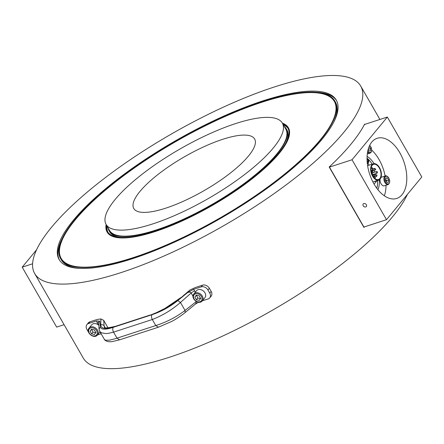 <?xml version="1.0" encoding="UTF-8"?>
<svg xmlns="http://www.w3.org/2000/svg" width="444" height="444" viewBox="0 0 444 444"><rect width="100%" height="100%" fill="white"/><g stroke="black" fill="none" stroke-linecap="round" stroke-linejoin="round"><path stroke-width="0.67" d="M368.359 150.122L368.304 148.912M377.117 173.16C377.761 172.15 377.578 171.595 376.579 171.501A0.871 0.5 72 0 0 376.346 172.411A0.871 0.5 72 0 0 377.028 173.171A0.871 0.5 72 0 0 377.117 173.16L372.893 174.531A0.871 0.5 -108 0 1 372.805 174.548A0.871 0.5 -108 0 1 372.078 173.426M371.323 167.027A7.986 4.595 -108 0 1 372.671 168.37M373.987 170.446A7.986 4.595 -108 0 1 374.686 172.117M375.147 173.798A7.986 4.595 -108 0 1 375.335 174.947M375.396 176.762A7.986 4.595 -108 0 1 375.097 178.627M372.777 175.852A7.986 4.595 -108 0 1 373.559 164.313A7.986 4.595 -108 0 1 380.403 170.485A7.986 4.595 -108 0 1 378.504 179.504A7.986 4.595 -108 0 1 372.777 175.852M372.538 176.14A8.569 4.934 -108 0 1 373.382 163.764A8.569 4.934 -108 0 1 380.724 170.385A8.569 4.934 -108 0 1 378.682 180.059A8.569 4.934 -108 0 1 372.538 176.14M380.98 177.472A4.529 2.609 -108 0 1 381.474 177.206L385.331 175.952A4.529 2.609 72 0 0 384.992 182.667A4.529 2.609 72 0 0 388.139 184.565L384.276 185.825A4.529 2.609 -108 0 1 381.13 183.927A4.529 2.609 -108 0 1 380.131 179.043M386.424 181.541L386.657 180.636L385.725 179.415M365.751 206.921A2.02 1.548 39.6 0 1 363.47 206.121A2.02 1.548 39.6 0 1 363.225 203.957A2.02 1.548 39.6 0 1 365.773 204.051A2.02 1.548 39.6 0 1 366.339 206.532A2.02 1.548 39.6 0 1 365.751 206.921M376.828 188.3A21.057 12.121 72 0 0 377.533 180.758M372.211 164.141A21.057 12.121 72 0 0 367.754 158.797M367.393 158.486A21.057 12.121 72 0 0 367.033 158.186M367.088 156.371A21.057 12.121 -108 0 1 374.064 163.631M379.315 179.764A21.057 12.121 -108 0 1 377.944 189.738M371.722 150.116A31.629 18.204 -108 0 1 385.137 176.013M386.025 185.253A31.629 18.204 -108 0 1 384.354 195.804M402.048 194.683A31.629 18.204 -108 0 1 396.703 198.446A31.629 18.204 -108 0 1 369.608 173.998A31.629 18.204 -108 0 1 377.134 138.295A31.629 18.204 -108 0 1 402.258 157.581A31.629 18.204 -108 0 1 402.048 194.683M89.055 328.049C85.287 332.489 94.172 339.399 97.447 334.987A5.445 4.185 -140.4 0 0 97.486 330.142A5.445 4.185 -140.4 0 0 90.648 326.989A5.445 4.185 -140.4 0 0 89.055 328.049L91.719 324.825A5.445 4.185 39.6 0 1 98.446 324.958L98.818 325.28M91.664 329.298L93.007 332.156L95.887 332.778M147.197 212.282A69.702 19.564 150.1 0 1 133.783 208.486A69.702 19.564 150.1 0 1 184.46 156.782A69.702 19.564 150.1 0 1 254.634 139A69.702 19.564 150.1 0 1 219.586 180.913A69.702 19.564 150.1 0 1 147.197 212.282M125.652 229.942A101.648 28.527 150.1 0 1 106.094 224.414A101.648 28.527 150.1 0 1 179.987 149.012A101.648 28.527 150.1 0 1 282.329 123.071A101.648 28.527 150.1 0 1 231.213 184.204A101.648 28.527 150.1 0 1 125.652 229.942M282.329 123.071L285.803 129.115A101.648 28.527 150.1 0 1 234.687 190.243A101.648 28.527 150.1 0 1 129.126 235.986A101.648 28.527 150.1 0 1 109.563 230.453L106.094 224.414M284.277 126.468A102.231 28.694 150.1 0 1 286.302 128.827A102.231 28.694 150.1 0 1 234.898 190.304A102.231 28.694 150.1 0 1 128.732 236.302A102.231 28.694 150.1 0 1 109.063 230.741A102.231 28.694 150.1 0 1 108.042 227.805M121.334 237.423A102.231 28.694 150.1 0 1 109.685 231.829L109.063 230.741M286.302 128.827L286.929 129.914A102.231 28.694 150.1 0 1 285.903 142.79M282.745 123.798A103.974 29.182 150.1 0 1 287.817 127.955A103.974 29.182 150.1 0 1 235.536 190.482A103.974 29.182 150.1 0 1 127.561 237.268A103.974 29.182 150.1 0 1 107.553 231.613A103.974 29.182 150.1 0 1 106.505 225.136M107.886 232.145A103.974 29.182 150.1 0 1 107.132 226.224M283.366 124.881A103.974 29.182 150.1 0 1 288.106 128.51M282.378 123.16A104.551 29.343 150.1 0 1 288.317 127.667A104.551 29.343 150.1 0 1 235.747 190.543A104.551 29.343 150.1 0 1 127.167 237.59A104.551 29.343 150.1 0 1 107.048 231.901A104.551 29.343 150.1 0 1 106.144 224.498M91.42 266.894A157.553 44.222 150.1 0 1 61.1 258.325A157.553 44.222 150.1 0 1 175.641 141.447A157.553 44.222 150.1 0 1 334.265 101.243A157.553 44.222 150.1 0 1 255.045 195.998A157.553 44.222 150.1 0 1 91.42 266.894M91.031 267.216A158.136 44.383 150.1 0 1 60.595 258.613A158.136 44.383 150.1 0 1 175.558 141.309A158.136 44.383 150.1 0 1 334.77 100.955A158.136 44.383 150.1 0 1 255.256 196.059A158.136 44.383 150.1 0 1 91.031 267.216M79.748 268.392A158.136 44.383 150.1 0 1 61.222 259.701L60.595 258.613M334.77 100.955L335.398 102.042A158.136 44.383 150.1 0 1 333.588 122.427M89.855 268.176A159.879 44.872 150.1 0 1 59.085 259.479A159.879 44.872 150.1 0 1 175.313 140.887A159.879 44.872 150.1 0 1 336.28 100.089A159.879 44.872 150.1 0 1 255.888 196.237A159.879 44.872 150.1 0 1 89.855 268.176M59.413 260.018A159.879 44.872 150.1 0 1 62.399 238.228M316.245 92.263A159.879 44.872 150.1 0 1 336.58 100.638M70.851 283.755A188.051 52.781 150.1 0 1 34.665 273.526A188.051 52.781 150.1 0 1 171.373 134.032A188.051 52.781 150.1 0 1 360.7 86.042A188.051 52.781 150.1 0 1 266.145 199.134A188.051 52.781 150.1 0 1 70.851 283.755M407.426 194.367A188.051 52.781 150.1 0 1 285.076 302.775A188.051 52.781 150.1 0 1 119.486 368.331A188.051 52.781 150.1 0 1 83.3 358.103L34.665 273.526M364.574 226.829A188.051 52.781 150.1 0 1 363.93 227.428L329.193 167.016A188.051 52.781 -29.9 0 0 364.624 124.142L364.763 124.387M99.034 329.087L99.689 331.352L101.404 332.811L105.689 333.561L108.58 333.327L113.542 332.129L152.303 319.519C162.671 315.473 172.05 309.795 180.458 302.475L177.844 300.566C169.769 306.943 161.172 311.655 152.048 314.702L113.287 327.317C105.378 329.881 101.06 329.753 100.322 326.928L99.034 329.087L98.629 322.116L98.751 321.611L99.761 321.179L96.526 320.923L88.495 323.537L89.921 321.817L97.219 319.441A188.051 52.781 -29.9 0 0 100.927 318.942L103.73 320.379L108.031 327.861M100.927 318.942L100.766 324.958C100.999 328.849 105.783 329.42 115.107 326.667L149.717 315.412C161.155 311.322 171.695 305.317 181.341 297.391L190.004 289.96A188.051 52.781 -29.9 0 0 195.299 287.529L202.614 285.153L201.188 286.874A5.372 4.129 39.6 0 1 207.936 289.982L209.363 288.261A5.372 4.129 -140.4 0 0 202.614 285.153M196.464 295.204L197.808 298.063L200.688 298.684M193.856 293.956L196.52 290.726A5.445 4.185 39.6 0 1 198.113 289.666A5.445 4.185 39.6 0 1 204.257 291.836A5.445 4.185 39.6 0 1 204.917 297.663L202.248 300.893A5.445 4.185 -140.4 0 0 202.286 296.043A5.445 4.185 -140.4 0 0 195.449 292.89A5.445 4.185 -140.4 0 0 193.856 293.956C190.082 298.396 198.973 305.306 202.248 300.893M374.758 181.335A2.658 1.532 72 0 0 375.541 181.407L377.822 180.664A2.658 1.532 72 0 0 378.41 180.147M61.644 259.185A157.542 44.217 150.1 0 1 61.211 258.486A157.542 44.217 150.1 0 1 175.741 141.625A157.542 44.217 150.1 0 1 334.349 101.421A157.542 44.217 150.1 0 1 334.737 102.153M288.051 127.228A104.568 29.348 150.1 0 1 288.428 127.828A104.568 29.348 150.1 0 1 251.421 179.387A104.568 29.348 150.1 0 1 155.128 231.574A104.568 29.348 150.1 0 1 107.132 232.079A104.568 29.348 150.1 0 1 106.804 231.446M196.387 299.783L194.877 297.158L196.248 295.155L199.123 295.776L200.633 298.401L199.262 300.405L196.387 299.783L197.808 298.063M194.877 297.158L196.298 295.438M195.876 301.215L196.137 301.67A3.63 1.021 150.1 0 1 196.348 301.498M195.382 292.108L194.744 290.998A3.63 1.021 -29.9 0 0 191.153 293.007L193.018 296.248M364.374 226.89L363.93 227.428M209.746 293.123A5.372 4.129 39.6 0 1 209.707 297.907L211.128 296.187A5.372 4.129 -140.4 0 0 211.166 291.403L209.746 293.123L207.936 289.982M211.166 291.403L209.363 288.261M88.584 332.306L86.891 329.365A5.372 4.129 39.6 0 1 86.924 324.581A5.372 4.129 39.6 0 1 88.495 323.537M201.188 286.874L193.44 289.394L187.507 292.635C189.155 291.897 190.371 292.019 191.153 293.007L180.458 302.475L185.043 310.445L185.192 312.487L195.288 304.173L196.287 302.697L196.137 301.67L185.043 310.445C176.268 317.121 166.511 322.161 155.777 325.557L115.351 338.694L109.485 340.165L105.666 340.221L104.568 339.666L99.689 331.352M115.107 326.667L115.723 326.24C107.737 328.11 103.985 328.405 104.468 327.117L104.118 325.885C103.269 324.719 102.148 324.409 100.766 324.958M202.275 300.86L208.136 298.956A5.372 4.129 39.6 0 0 209.707 297.907M195.271 304.19L198.612 302.225M98.651 322.566A3.63 1.021 -29.9 0 0 97.164 322.733L98.446 324.958M97.475 334.959L101.088 333.783M89.921 321.817A5.372 4.129 -140.4 0 0 88.345 322.86L86.924 324.581M95.832 332.501L94.467 334.499L91.586 333.877L90.077 331.252L91.447 329.254L94.322 329.875L95.832 332.501M90.077 331.252L91.497 329.531M91.586 333.877L93.007 332.156M386.496 219.691L352.036 159.768L387.34 117.044L421.8 176.973L386.496 219.691L363.914 227.039L329.454 167.111L330.713 165.584M364.03 125.269L364.757 124.392L387.34 117.044M329.454 167.111L352.036 159.768M36.575 249.778L22.2 267.171L56.66 327.1L64.086 324.686M32.59 263.792L22.2 267.171M385.642 180.264L385.864 178.005L387.384 177.855L388.689 179.975L388.467 182.234L386.94 182.384L385.642 180.264M388.689 179.975L386.657 180.636M387.384 177.855L385.83 178.366M367.932 163.253L369.036 165.174M376.629 181.052L374.098 184.121M367.038 159.296L367.821 159.779L368.243 161.294L367.682 162.199L367.166 161.882M367.149 161.649L368.243 161.294M367.821 159.779L367.06 160.029M369.18 146.459L370.623 148.557L370.401 150.821L368.881 150.971L368.087 149.684M370.623 148.557L368.592 149.223M367.754 151.104A3.979 2.292 72 0 0 371.412 151.254A3.979 2.292 72 0 0 369.647 145.421M367.56 152.109A4.529 2.609 72 0 0 370.074 153.152L371.262 152.126L371.722 150L371.162 147.391L369.724 145.271M367.249 162.82A2.337 1.343 72 0 0 368.72 161.255A2.337 1.343 72 0 0 367.033 158.458M367.549 158.73A2.658 1.532 72 0 0 367.033 158.347M367.299 163.303A2.658 1.532 72 0 0 367.832 163.292A2.658 1.532 72 0 0 368.642 162.093M374.769 168.359A0.871 0.5 72 0 0 374.564 169.342A0.871 0.5 72 0 0 375.308 170.019L375.796 169.403L374.769 168.359L373.426 168.798L372.533 168.404A0.871 0.5 72 0 0 372.327 169.386A0.871 0.5 72 0 0 373.071 170.058L373.426 168.798M376.146 174.686A0.871 0.5 72 0 0 375.94 175.669A0.871 0.5 72 0 0 376.684 176.34L377.039 175.08L376.146 174.686L374.803 175.125M373.643 175.147A0.871 0.5 72 0 0 373.859 176.046A0.871 0.5 72 0 0 374.447 176.385C375.091 175.374 374.914 174.825 373.909 174.731A0.871 0.5 72 0 0 373.643 175.147M372.105 171.589A0.871 0.5 72 0 0 371.894 172.572A0.871 0.5 72 0 0 372.644 173.243L372.993 171.983L372.105 171.589L371.273 171.856M385.631 182.234A3.979 2.292 72 0 0 389.643 181.846A3.979 2.292 72 0 0 386.219 176.279A3.979 2.292 72 0 0 385.631 182.234M96.626 330.68A4.718 3.624 -140.4 0 0 89.166 329.071A4.718 3.624 -140.4 0 0 93.073 335.875A4.718 3.624 -140.4 0 0 96.626 330.68M201.426 296.586A4.718 3.624 -140.4 0 0 193.967 294.977A4.718 3.624 -140.4 0 0 197.874 301.776A4.718 3.624 -140.4 0 0 201.426 296.586M377.039 180.591A2.658 1.532 72 0 0 377.822 180.664L378.482 180.12M152.048 314.702C151.265 315.978 151.354 317.582 152.303 319.519L155.777 325.557L158.38 327.217L171.595 321.484C176.834 318.842 183.805 313.803 185.192 312.493M100.322 326.928L99.761 321.179M113.287 327.317C112.504 328.588 112.593 330.192 113.542 332.129L117.016 338.167L119.625 339.827L112.021 341.625C111.744 341.569 108.003 342.507 105.028 340.237L104.212 339.222M181.341 297.391L190.004 289.96M105.062 327.533L104.118 325.885L103.73 320.379M149.717 315.412L156.804 312.476L164.974 308.397L180.936 297.552M194.744 290.998L193.44 289.394M187.507 292.635L177.844 300.566M96.526 320.923L97.164 322.733M367.277 154.062L370.074 153.152M367.033 158.286L368.181 159.352L368.786 161.222L368.403 162.87L367.316 163.459M371.178 171.362L375.308 170.019M373.127 172.622L376.579 171.501M373.759 177.295L376.684 176.34M373.343 176.745L374.447 176.385M372.427 175.208L373.909 174.731M371.733 173.543L372.644 173.243M371.084 170.707L373.071 170.058M371.023 168.892L372.533 168.404M372.905 181.935L378.682 180.059M367.604 165.64L373.382 163.764M385.331 175.952C385.647 175.447 386.585 175.813 388.145 177.045C390.254 180.286 390.254 182.795 388.139 184.565M100 331.896L97.447 334.987M107.048 231.901L107.387 232.495M288.317 127.667L288.661 128.261M360.7 86.042L379.914 119.458M334.554 101.77L334.349 101.421M61.411 258.835L61.211 258.486M115.729 326.235L150.327 314.979M119.625 339.827L158.375 327.222"/></g></svg>
